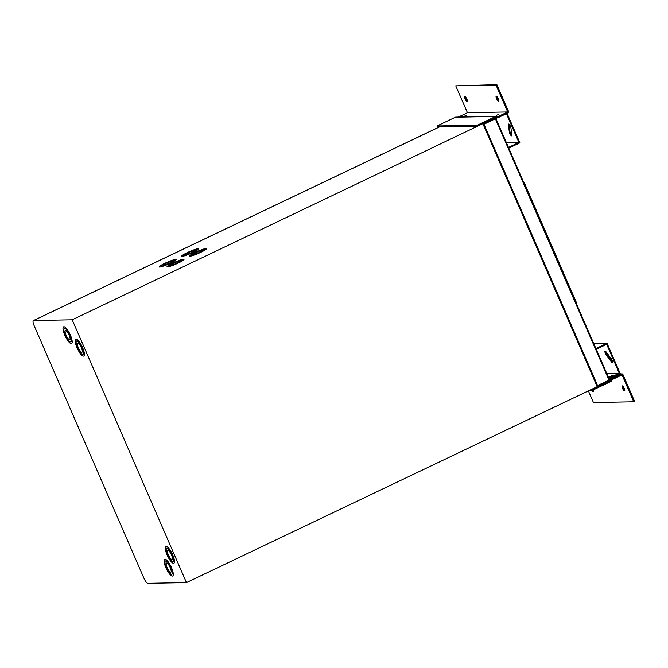 <?xml version="1.0" encoding="UTF-8"?>
<svg xmlns="http://www.w3.org/2000/svg" width="668" height="668" viewBox="0 0 668 668"><rect width="100%" height="100%" fill="white"/><g stroke="black" fill="none" stroke-linecap="round" stroke-linejoin="round"><path stroke-width="1" d="M510.936 127.922A2.547 0.71 -115.5 0 0 510.461 126.327A2.547 0.71 -115.5 0 0 508.59 124.048A2.547 0.71 -115.5 0 0 508.44 124.766L509.317 131.972A2.547 0.71 -115.5 0 0 510.335 134.61A2.547 0.71 -115.5 0 0 511.663 135.846A2.547 0.71 -115.5 0 0 511.813 135.128L510.936 127.922M511.83 135.337A2.547 0.71 64.5 0 1 509.985 131.646L509.116 124.448A2.547 0.71 64.5 0 1 509.1 124.24M507.07 113.368L519.879 142.827L508.774 148.129M508.465 147.419L518.902 142.443L506.394 113.694M506.402 142.676L518.902 142.443M497.301 117.844L483.949 124.24L483.398 123.53A0.818 0.777 88.9 0 0 482.997 123.989M523.795 182.673L524.271 182.656L523.871 182.848M576.609 304.14L577.01 303.948L524.271 182.656M612.715 375.349L609.826 376.66L612.715 375.349M612.773 362.298A2.547 0.71 64.5 0 1 612.305 361.78L606.962 354.666A2.547 0.71 64.5 0 1 605.559 351.276M611.637 362.106A2.547 0.71 -115.5 0 0 612.598 362.799A2.547 0.71 -115.5 0 0 612.272 360.495A2.547 0.71 -115.5 0 0 611.379 358.908L606.026 351.794A2.547 0.71 -115.5 0 0 605.058 351.092A2.547 0.71 -115.5 0 0 605.091 352.62A2.547 0.71 -115.5 0 0 606.285 354.992L611.637 362.106L612.305 361.78M608.815 378.213L619.253 373.237L606.678 344.329L596.248 349.306M606.753 373.47L619.253 373.237M595.94 348.596L607.045 343.302L620.23 373.621L609.124 378.915L611.429 378.865A1.002 0.952 88.9 0 0 610.936 379.424L610.535 380.551L592.165 389.319L592.558 390.229L610.928 381.461A1.002 0.952 88.9 0 0 611.429 380.902L611.83 379.775L622.042 374.898L633.732 401.785L634.6 401.376L622.91 374.489A1.002 0.952 88.9 0 0 621.649 373.988L611.429 378.865M593.743 343.552L607.045 343.302M596.866 385.879L609.517 379.816L495.881 118.545M483.223 124.515L483.807 124.24M483.24 124.565L495.848 118.562M597.384 385.678L597.918 386.329L597.518 385.62M597.075 386.354A0.818 0.777 88.9 0 0 597.668 386.338M609.508 379.841L610.043 380.543L597.918 386.329M609.734 379.833L597.61 385.62L483.966 124.273M483.114 123.538L483.69 124.29M495.247 117.752L483.649 123.53M495.773 117.743L496.082 118.453M193.311 254.416A5.085 0.61 156.5 0 1 196.442 252.437A5.085 0.61 156.5 0 1 202.629 250.341A5.085 0.61 156.5 0 1 199.507 252.345A5.085 0.61 156.5 0 1 193.302 254.399A5.085 0.61 156.5 0 1 196.425 252.404A5.085 0.61 156.5 0 1 202.638 250.366M195.165 252.429A9.252 1.111 156.5 0 1 206.454 248.688A9.252 1.111 156.5 0 1 200.759 252.32A9.252 1.111 156.5 0 1 189.478 256.061A9.252 1.111 156.5 0 1 195.165 252.429M189.487 256.078A9.252 1.111 156.5 0 1 195.181 252.462A9.252 1.111 156.5 0 1 206.454 248.705M204.759 249.44A7.398 0.885 156.5 0 1 204.767 249.456A7.398 0.885 156.5 0 1 200.216 252.362A7.398 0.885 156.5 0 1 191.19 255.36A7.398 0.885 156.5 0 1 191.19 255.343A7.398 0.885 156.5 0 1 195.724 252.421A7.398 0.885 156.5 0 1 204.75 249.423A7.398 0.885 156.5 0 1 200.2 252.329A7.398 0.885 156.5 0 1 191.182 255.326L191.182 255.326M166.132 263.267A5.085 0.61 156.5 0 1 172.336 261.205A5.085 0.61 156.5 0 1 169.213 263.209A5.085 0.61 156.5 0 1 163.009 265.263A5.085 0.61 156.5 0 1 166.132 263.267M163.017 265.279A5.085 0.61 156.5 0 1 166.148 263.301A5.085 0.61 156.5 0 1 172.344 261.23M164.871 263.292A9.252 1.111 156.5 0 1 176.152 259.551A9.252 1.111 156.5 0 1 170.465 263.184A9.252 1.111 156.5 0 1 159.184 266.924A9.252 1.111 156.5 0 1 164.871 263.292M159.193 266.941A9.252 1.111 156.5 0 1 164.887 263.326A9.252 1.111 156.5 0 1 176.16 259.568M174.457 260.286A7.398 0.885 156.5 0 1 169.906 263.192A7.398 0.885 156.5 0 1 160.879 266.19A7.398 0.885 156.5 0 1 165.43 263.284A7.398 0.885 156.5 0 1 174.457 260.286L174.473 260.32A7.398 0.885 156.5 0 1 174.473 260.32A7.398 0.885 156.5 0 1 169.922 263.225A7.398 0.885 156.5 0 1 160.896 266.223A7.398 0.885 156.5 0 1 160.896 266.206M173.964 263.117A5.085 0.61 156.5 0 1 180.168 261.063A5.085 0.61 156.5 0 1 177.045 263.058A5.085 0.61 156.5 0 1 170.833 265.121A5.085 0.61 156.5 0 1 173.964 263.117M170.849 265.138A5.085 0.61 156.5 0 1 173.981 263.15A5.085 0.61 156.5 0 1 180.176 261.079M172.703 263.142A9.252 1.111 156.5 0 1 183.984 259.401A9.252 1.111 156.5 0 1 178.298 263.033A9.252 1.111 156.5 0 1 167.017 266.782A9.252 1.111 156.5 0 1 172.703 263.142M167.025 266.791A9.252 1.111 156.5 0 1 172.72 263.175A9.252 1.111 156.5 0 1 183.992 259.418M177.755 263.083A7.398 0.885 156.5 0 1 168.728 266.073A7.398 0.885 156.5 0 1 168.72 266.056L168.712 266.039A7.398 0.885 156.5 0 1 173.262 263.134A7.398 0.885 156.5 0 1 182.289 260.136A7.398 0.885 156.5 0 1 182.306 260.169A7.398 0.885 156.5 0 1 177.755 263.083M182.306 260.169L182.289 260.136A7.398 0.885 156.5 0 1 177.738 263.05A7.398 0.885 156.5 0 1 168.712 266.039M188.593 252.554A5.085 0.61 156.5 0 1 194.797 250.492A5.085 0.61 156.5 0 1 191.674 252.496A5.085 0.61 156.5 0 1 185.47 254.55A5.085 0.61 156.5 0 1 188.593 252.554M185.479 254.566A5.085 0.61 156.5 0 1 188.61 252.587A5.085 0.61 156.5 0 1 194.805 250.508M187.341 252.579A9.252 1.111 156.5 0 1 198.621 248.83A9.252 1.111 156.5 0 1 192.935 252.471A9.252 1.111 156.5 0 1 181.646 256.211A9.252 1.111 156.5 0 1 187.341 252.579M181.654 256.228A9.252 1.111 156.5 0 1 187.349 252.613A9.252 1.111 156.5 0 1 198.621 248.847M192.384 252.512A7.398 0.885 156.5 0 1 183.358 255.51A7.398 0.885 156.5 0 1 183.358 255.493L183.349 255.477A7.398 0.885 156.5 0 1 187.9 252.562A7.398 0.885 156.5 0 1 196.918 249.573A7.398 0.885 156.5 0 1 196.935 249.607A7.398 0.885 156.5 0 1 192.384 252.512M196.935 249.607L196.918 249.573A7.398 0.885 156.5 0 1 192.376 252.479A7.398 0.885 156.5 0 1 183.349 255.477M171.434 554.866A5.085 1.411 -115.5 0 0 167.71 550.298A5.085 1.411 -115.5 0 0 168.361 554.924A5.085 1.411 -115.5 0 0 172.085 559.483A5.085 1.411 -115.5 0 0 171.434 554.866M167.726 550.29A5.085 1.411 -115.5 0 0 168.394 554.908A5.085 1.411 -115.5 0 0 172.102 559.475M172.695 554.841A9.252 2.563 -115.5 0 0 165.914 546.541A9.252 2.563 -115.5 0 0 167.1 554.941A9.252 2.563 -115.5 0 0 173.88 563.241A9.252 2.563 -115.5 0 0 172.695 554.841M165.931 546.533A9.252 2.563 -115.5 0 0 167.134 554.933A9.252 2.563 -115.5 0 0 173.897 563.233M173.121 561.554L173.087 561.571A7.398 2.054 -115.5 0 0 173.121 561.554A7.398 2.054 -115.5 0 0 172.169 554.832A7.398 2.054 -115.5 0 0 166.741 548.194A7.398 2.054 -115.5 0 0 166.724 548.203A7.398 2.054 -115.5 0 0 167.66 554.933A7.398 2.054 -115.5 0 0 173.087 561.571A7.398 2.054 -115.5 0 0 172.135 554.849A7.398 2.054 -115.5 0 0 166.708 548.211L166.741 548.194M170.215 567.625A5.085 1.411 -115.5 0 0 166.491 563.057A5.085 1.411 -115.5 0 0 167.142 567.683A5.085 1.411 -115.5 0 0 170.866 572.242A5.085 1.411 -115.5 0 0 170.215 567.625M166.507 563.057A5.085 1.411 -115.5 0 0 167.175 567.666A5.085 1.411 -115.5 0 0 170.883 572.242M171.476 567.6A9.252 2.563 -115.5 0 0 164.695 559.3A9.252 2.563 -115.5 0 0 165.881 567.708A9.252 2.563 -115.5 0 0 172.661 576A9.252 2.563 -115.5 0 0 171.476 567.6M164.712 559.3A9.252 2.563 -115.5 0 0 165.914 567.691A9.252 2.563 -115.5 0 0 172.678 576M171.901 574.321L171.868 574.33A7.398 2.054 -115.5 0 0 171.901 574.321A7.398 2.054 -115.5 0 0 170.95 567.6A7.398 2.054 -115.5 0 0 165.522 560.961A7.398 2.054 -115.5 0 0 165.505 560.97A7.398 2.054 -115.5 0 0 166.441 567.7A7.398 2.054 -115.5 0 0 171.868 574.33A7.398 2.054 -115.5 0 0 170.916 567.608A7.398 2.054 -115.5 0 0 165.489 560.97L165.522 560.961M69.13 335.144A5.085 1.411 -115.5 0 0 65.406 330.585A5.085 1.411 -115.5 0 0 66.057 335.202A5.085 1.411 -115.5 0 0 69.789 339.77A5.085 1.411 -115.5 0 0 69.13 335.144M65.422 330.576A5.085 1.411 -115.5 0 0 66.09 335.194A5.085 1.411 -115.5 0 0 69.806 339.761M70.39 335.127A9.252 2.563 -115.5 0 0 63.61 326.827A9.252 2.563 -115.5 0 0 64.796 335.227A9.252 2.563 -115.5 0 0 71.576 343.527A9.252 2.563 -115.5 0 0 70.39 335.127M63.627 326.819A9.252 2.563 -115.5 0 0 64.829 335.211A9.252 2.563 -115.5 0 0 71.593 343.519M70.783 341.857L70.816 341.841A7.398 2.054 -115.5 0 0 70.816 341.841A7.398 2.054 -115.5 0 0 69.864 335.119A7.398 2.054 -115.5 0 0 64.437 328.481A7.398 2.054 -115.5 0 0 64.429 328.489A7.398 2.054 -115.5 0 0 65.355 335.219A7.398 2.054 -115.5 0 0 70.783 341.857A7.398 2.054 -115.5 0 0 69.831 335.136A7.398 2.054 -115.5 0 0 64.412 328.497L64.412 328.497M81.337 347.652A5.085 1.411 -115.5 0 0 77.613 343.093A5.085 1.411 -115.5 0 0 78.265 347.711A5.085 1.411 -115.5 0 0 81.989 352.278A5.085 1.411 -115.5 0 0 81.337 347.652M77.63 343.085A5.085 1.411 -115.5 0 0 78.298 347.694A5.085 1.411 -115.5 0 0 82.005 352.27M82.598 347.627A9.252 2.563 -115.5 0 0 75.818 339.336A9.252 2.563 -115.5 0 0 77.004 347.736A9.252 2.563 -115.5 0 0 83.784 356.036A9.252 2.563 -115.5 0 0 82.598 347.627M75.835 339.327A9.252 2.563 -115.5 0 0 77.037 347.719A9.252 2.563 -115.5 0 0 83.801 356.027M83.024 354.349L82.991 354.366A7.398 2.054 -115.5 0 0 83.024 354.349A7.398 2.054 -115.5 0 0 82.072 347.627A7.398 2.054 -115.5 0 0 76.645 340.989A7.398 2.054 -115.5 0 0 76.628 340.997A7.398 2.054 -115.5 0 0 77.563 347.727A7.398 2.054 -115.5 0 0 82.991 354.366A7.398 2.054 -115.5 0 0 82.039 347.644A7.398 2.054 -115.5 0 0 76.611 341.006L76.645 340.989M72.194 319.805L33.592 320.531A5.553 1.536 -115.5 0 0 33.4 320.582A5.553 1.536 -115.5 0 0 34.11 325.617L143.987 578.313A5.553 1.536 -115.5 0 0 147.862 583.331L186.456 582.605L72.194 319.805L482.405 123.872M186.456 582.605L597.209 386.663L482.939 123.864M624.496 390.922A2.772 0.768 -115.5 0 0 624.597 390.897A2.772 0.768 -115.5 0 0 624.171 388.225A2.772 0.768 -115.5 0 0 622.3 385.87A2.772 0.768 -115.5 0 0 622.2 385.887A2.772 0.768 -115.5 0 0 622.626 388.567A2.772 0.768 -115.5 0 0 624.496 390.922M591.881 390.237A2.772 0.768 -115.5 0 0 593.167 391.515A2.772 0.768 -115.5 0 0 593.267 391.49A2.772 0.768 -115.5 0 0 593.251 389.895M633.732 401.785L593.46 402.553L588.383 390.88M589.627 390.279L592.558 390.229M591.631 389.327L592.165 389.319M610.001 380.568L610.535 380.551M622.893 386.229A2.772 0.768 -115.5 0 0 624.764 390.145M592.9 390.062A2.772 0.768 -115.5 0 0 593.443 390.738M464.986 96.71A2.772 0.768 -115.5 0 0 464.886 96.726A2.772 0.768 -115.5 0 0 465.312 99.407A2.772 0.768 -115.5 0 0 467.183 101.761A2.772 0.768 -115.5 0 0 467.283 101.736A2.772 0.768 -115.5 0 0 466.849 99.056A2.772 0.768 -115.5 0 0 464.986 96.71M465.579 97.069A2.772 0.768 -115.5 0 0 467.45 100.985M496.307 96.117A2.772 0.768 -115.5 0 0 496.215 96.134A2.772 0.768 -115.5 0 0 496.641 98.814A2.772 0.768 -115.5 0 0 498.512 101.169A2.772 0.768 -115.5 0 0 498.604 101.144A2.772 0.768 -115.5 0 0 498.178 98.463A2.772 0.768 -115.5 0 0 496.307 96.117M496.909 96.476A2.772 0.768 -115.5 0 0 498.779 100.392M466.849 115.28L464.878 115.94L466.849 115.28M498.178 114.687L496.207 115.347L498.178 114.687M477.72 126.11L496.09 117.351L497.167 117.777A1.002 0.952 -91.1 0 0 497.894 117.752L508.114 112.875A1.002 0.952 -91.1 0 0 508.582 111.556L496.892 84.669L496.023 85.078L507.713 111.965L497.501 116.842L496.424 116.416A1.002 0.952 88.9 0 0 495.689 116.441L477.319 125.2L437.047 125.968L437.44 126.878L477.72 126.11L477.319 125.2M496.023 85.078L455.751 85.838L467.441 112.725L458.348 117.067M455.751 85.838L496.892 84.669M495.689 116.441L455.417 117.201L437.047 125.968M455.417 117.201A1.002 0.952 -91.1 0 1 455.793 117.117L496.074 116.349M507.713 111.965L467.441 112.725M508.44 124.766L509.116 124.448M509.317 131.972L509.985 131.646M606.285 354.992L606.962 354.666M609.016 380.142L495.389 118.821M33.592 320.531L439.653 126.837M609.358 379.449L610.936 379.424M619.361 374.038L621.649 373.988M497.167 117.777L495.798 117.802M609.517 379.816L495.906 118.537M33.4 320.582L439.544 126.837M619.545 373.946L622.025 373.905M497.518 117.835L495.831 117.869"/></g></svg>
